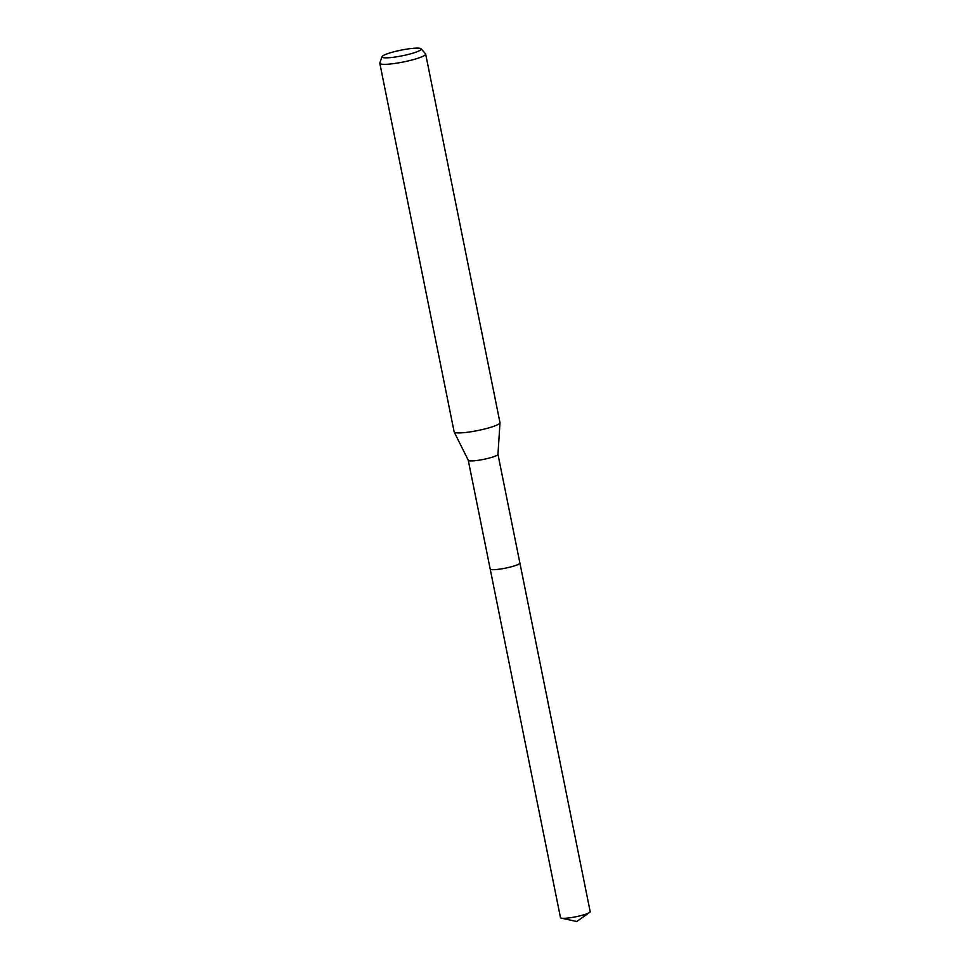 <?xml version="1.0" encoding="UTF-8"?>
<svg xmlns="http://www.w3.org/2000/svg" width="970" height="970" viewBox="0 0 970 970"><rect width="100%" height="100%" fill="white"/><g stroke="black" fill="none" stroke-linecap="round" stroke-linejoin="round"><path stroke-width="1.45" d="M468.292 460.326A15.144 2.183 168.6 0 0 468.728 460.641A15.144 2.183 168.6 0 0 484.915 459.101A15.144 2.183 168.6 0 0 497.962 454.336A15.144 2.183 168.6 0 0 497.949 454.251L519.884 563A15.144 2.183 168.6 0 1 507.128 567.789A15.144 2.183 168.6 0 1 490.662 569.39A15.144 2.183 168.6 0 1 490.189 568.99L468.267 460.277A15.144 2.183 168.6 0 0 468.292 460.326L454.178 431.989A23.377 3.371 168.6 0 1 454.142 431.868L379.816 63.28A23.377 3.371 168.6 0 1 379.84 62.977L382.01 56.684A20.006 2.886 168.6 0 1 399.64 50.44A20.006 2.886 168.6 0 1 420.58 48.5A20.006 2.886 168.6 0 1 421.077 48.803A20.006 2.886 168.6 0 1 405.181 55.169A20.006 2.886 168.6 0 1 382.604 57.472A20.006 2.886 168.6 0 1 382.01 56.684M519.871 562.952A15.156 2.183 168.6 0 1 507.358 567.753A15.156 2.183 168.6 0 1 490.65 569.402A15.156 2.183 168.6 0 1 490.177 568.941M421.077 48.803L425.515 53.774A23.377 3.371 168.6 0 1 425.648 54.041L499.974 422.629A23.377 3.371 168.6 0 1 499.986 422.762A23.377 3.371 168.6 0 1 479.847 430.11A23.377 3.371 168.6 0 1 454.869 432.487A23.377 3.371 168.6 0 1 454.178 431.989M425.648 54.041A23.377 3.371 168.6 0 1 405.969 61.425A23.377 3.371 168.6 0 1 380.543 63.899A23.377 3.371 168.6 0 1 379.816 63.28M519.859 562.915A15.156 2.195 168.6 0 1 519.896 563.012L590.184 911.654A15.144 2.183 168.6 0 1 589.566 912.479A15.144 2.183 168.6 0 1 579.066 916.068A15.144 2.183 168.6 0 1 561.363 918.166A15.144 2.183 168.6 0 1 560.49 917.644L490.177 569.002A15.156 2.195 168.6 0 1 490.165 568.905M519.896 563.012A15.156 2.195 168.6 0 1 508.777 567.426A15.156 2.195 168.6 0 1 490.177 569.002M497.962 454.336L499.986 422.762M589.566 912.479L576.713 921.5L561.363 918.166"/></g></svg>
